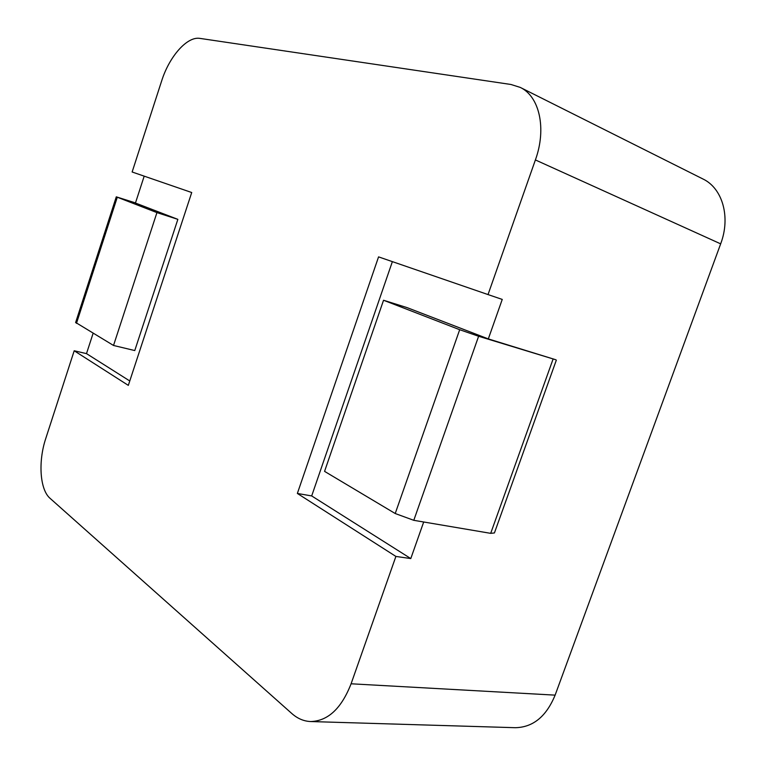 <?xml version="1.0" encoding="UTF-8"?>
<svg xmlns="http://www.w3.org/2000/svg" width="766" height="766" viewBox="0 0 766 766"><rect width="100%" height="100%" fill="white"/><g stroke="black" fill="none" stroke-linecap="round" stroke-linejoin="round"><path stroke-width="1.15" d="M310.661 721.543L515.317 727.7C533.059 727.336 546.321 716.478 555.12 695.135L720.662 243.856C730.869 217.075 722.501 188.177 702.882 178.957L520.2 87.391L510.941 84.48L199.936 38.396C187.172 36.107 169.296 56.512 161.655 80.918L132.135 171.996L191.72 192.525L128.324 385.375L74.197 350.771L45.759 438.506C38.051 461.525 39.832 489.704 50.087 498.35L291.836 713.539C297.553 718.594 303.824 721.266 310.661 721.543C327.972 721.036 341.445 708.454 351.087 683.789L395.898 556.432L297.361 493.448L378.567 256.878L488.028 294.575L535.396 159.941C546.79 128.64 539.484 96.315 520.2 87.391M135.486 202.913L116.288 196.833L156.934 212.603L113.521 345.466L75.642 322.457M156.934 212.603L177.856 219.354L134.768 350.56L113.521 345.466M395.218 513.526L413.793 520.315L478.616 336.264L459.686 329.706L383.546 300.253L324.564 471.368L395.218 513.526L459.686 329.706M556.346 360.116L494.424 532.945L490.69 533.347L413.793 520.315M478.616 336.264L555.79 359.752L488.315 338.907L407.062 307.616L383.546 300.253M392.374 261.627L311.685 495.937L297.361 493.448M144.19 176.151L135.448 203.028L177.856 219.354M129.77 380.97L86.501 353.624L93.117 333.287M86.501 353.624L74.197 350.771M311.685 495.937L410.787 558.567L395.898 556.432M488.315 338.907L502.247 299.42L488.028 294.575M410.787 558.567L423.694 521.991M117.275 197.264L76.466 323.357M490.69 533.347L553.023 359.235M351.087 683.789L555.12 695.135M535.396 159.941L720.662 243.856M116.288 196.833L75.604 322.591"/></g></svg>
